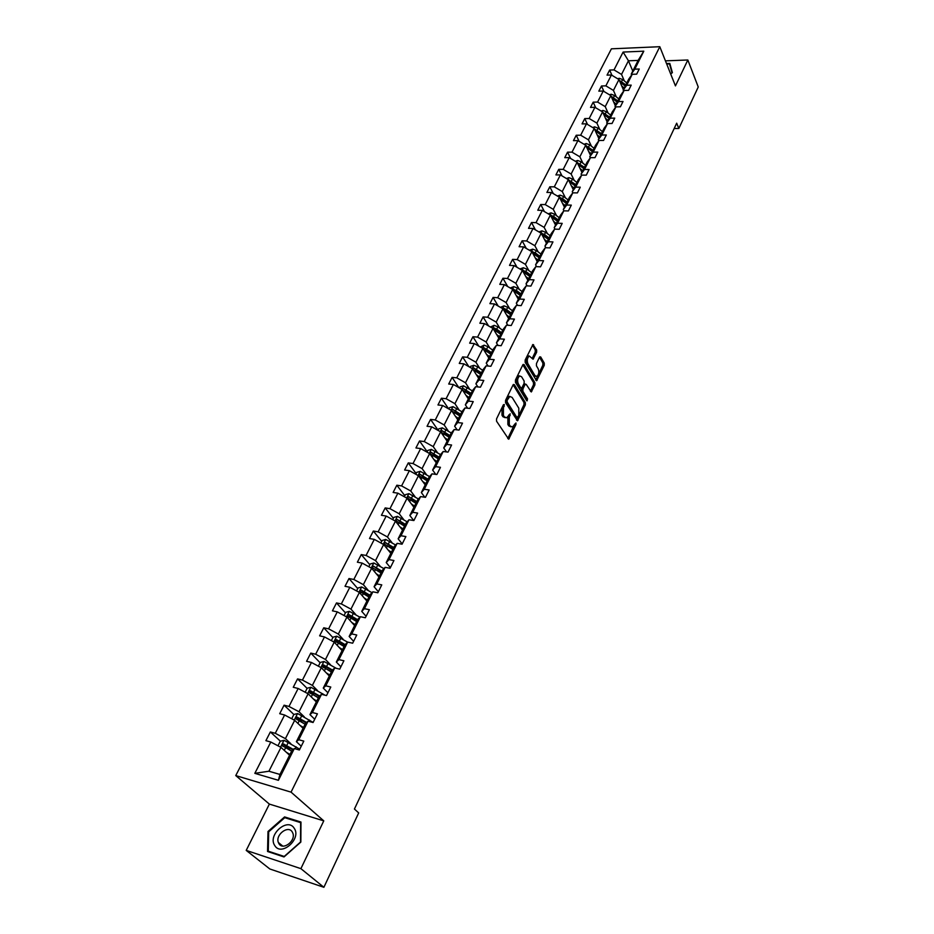 <?xml version="1.0" encoding="UTF-8"?>
<svg xmlns="http://www.w3.org/2000/svg" width="934" height="934" viewBox="0 0 934 934"><rect width="100%" height="100%" fill="white"/><g stroke="black" fill="none" stroke-linecap="round" stroke-linejoin="round"><path stroke-width="1.4" d="M504.325 404.504L503.426 404.726L496.561 418.852L496.549 421.187L508.691 439.213L515.953 424.561L515.965 422.962L512.439 426.99L510.221 426.079L509.287 424.608L509.31 417.229L510.186 413.797L506.637 417.813L504.36 416.891L503.414 415.397L503.438 407.948L504.325 404.504M536.641 352.281L536.653 350.005L532.94 344.506L525.165 360.022L525.153 362.322L536.63 380.757L544.242 365.334L544.253 363.081L540.693 356.951L539.502 357.197L536.455 363.548L536.431 365.813L538.217 368.86C539.327 372.094 538.86 374.627 536.805 376.437L534.984 375.62L527.885 363.665C526.753 360.396 527.22 357.85 529.286 356.017L533.057 359.205L536.641 352.281L535.24 352.165L535.252 349.888L532.438 345.066M675.445 85.905L687.844 59.998L698.247 86.99L678.843 128.472L676.683 123.183L354.43 809.031L358.679 812.919L323.888 887.3L300.9 868.655L323.771 820.858L291.046 792.137L659.789 46.7L675.445 85.905M514.33 384.598L513.081 384.878L505.563 400.336L505.551 402.659L517.483 420.825L525.363 404.866L525.375 402.589L514.33 384.598L513.326 384.504M526.788 400.803L515.44 382.321L515.451 380.01L522.842 364.809L533.489 382.543L534.89 382.683L524.067 364.552L522.842 364.809M533.489 382.543L533.477 384.808L534.878 384.948L534.89 382.683M534.878 384.948L531.283 391.965L526.204 384.399L524.978 384.68L522.9 388.999L522.888 391.288L527.5 398.83L527.115 400.838M687.844 59.998L665.44 60.85M323.771 820.858L269.366 804.092L246.214 850.395L300.9 868.655M246.214 850.395L269.844 868.982L323.888 887.3M631.653 75.082L631.244 74.113L638.12 60.406L643.795 51.183L634.793 69.163L639.241 69.011L636.673 74.148L632.213 74.3L626.726 85.263L631.197 85.134L628.594 90.353L624.11 90.47L618.541 101.596L623.025 101.491L620.386 106.791L615.891 106.885L610.229 118.186L614.735 118.116L612.05 123.486L607.532 123.545L601.788 135.021L606.318 134.986L603.586 140.439L599.056 140.474L593.218 152.125L597.76 152.114L594.993 157.659L590.44 157.659L584.521 169.486L589.074 169.509L586.272 175.148L581.695 175.113L575.683 187.127L580.259 187.185L577.399 192.906L572.811 192.836L566.693 205.036L571.304 205.13L568.397 210.944L563.786 210.839L557.575 223.238L562.198 223.366L559.256 229.274L554.621 229.134L548.305 241.731L552.951 241.906L549.951 247.907L545.304 247.72L538.895 260.528L543.553 260.726L540.506 266.832L535.847 266.61L529.321 279.628L534.003 279.873L530.909 286.073L526.216 285.816L519.596 299.043L524.289 299.324L521.149 305.628L516.444 305.325L509.707 318.774L514.424 319.101L511.225 325.511L506.497 325.172L499.655 338.832L504.383 339.205L501.138 345.72L496.386 345.335L489.428 359.24L494.179 359.66L490.875 366.28L486.112 365.848L479.025 379.986L483.8 380.453L480.438 387.19L475.663 386.711L468.448 401.095L473.246 401.608L469.825 408.462L465.027 407.936L457.695 422.565L462.505 423.125L459.026 430.095L454.204 429.523L446.744 444.409L451.577 445.016L448.028 452.114L443.195 451.496L435.606 466.638L440.451 467.304L436.855 474.53L431.998 473.842L424.269 489.264L429.138 489.976L425.472 497.332L420.592 496.596L412.723 512.287L417.615 513.07L413.879 520.553L408.987 519.759L400.978 535.731L405.881 536.571L402.075 544.195L397.172 543.343L389.011 559.606L393.938 560.505L390.062 568.269L385.135 567.347L376.834 583.925L381.772 584.871L377.826 592.786L372.876 591.806L364.423 608.688L369.385 609.704L365.357 617.759L360.396 616.72L351.779 633.906L356.753 635.003L352.667 643.211L347.682 642.102L338.902 659.614L343.899 660.77L339.719 669.141L334.722 667.962L325.768 685.813L330.788 687.039L326.526 695.573L321.506 694.312L312.388 712.514L317.42 713.821L313.077 722.507L308.045 721.188L298.752 739.74L303.795 741.117L299.37 749.979L294.315 748.578L278.414 780.31L254.83 773.34L270.813 742.028L265.898 740.662L270.358 731.964L275.261 733.307L284.613 715L279.71 713.704L284.088 705.182L288.98 706.443L298.156 688.486L293.264 687.261L297.561 678.89L302.441 680.092L311.442 662.463L306.574 661.319L310.777 653.099L315.645 654.232L324.483 636.93L319.626 635.844L323.759 627.788L328.605 628.839L337.279 611.863L332.434 610.848L336.497 602.932L341.33 603.924L349.841 587.252L345.02 586.307L349.001 578.531L353.823 579.465L362.182 563.097L357.372 562.21L361.283 554.574L366.081 555.45L374.289 539.373L369.502 538.533L373.343 531.037L378.13 531.855L386.197 516.058L381.422 515.288L385.193 507.921L389.968 508.68L397.884 493.164L393.132 492.452L396.833 485.213L401.585 485.913L409.372 470.678L404.632 470.012L408.275 462.902L413.015 463.544L420.662 448.565L415.934 447.958L419.518 440.965L424.234 441.56L431.753 426.838L427.048 426.278L430.574 419.413L435.267 419.961L442.658 405.484L437.964 404.971L441.432 398.223L446.113 398.713L453.375 384.493L448.705 384.026L452.114 377.383L456.773 377.838L463.918 363.84L459.271 363.419L462.61 356.893L467.257 357.302L474.285 343.549L469.65 343.163L472.943 336.742L477.566 337.104L484.477 323.573L479.866 323.246L483.1 316.93L487.711 317.245L494.506 303.935L489.906 303.643L493.094 297.432L497.694 297.712L504.372 284.613L499.795 284.356L502.924 278.25L507.501 278.484L514.085 265.595L509.52 265.384L512.603 259.372L517.156 259.57L523.635 246.891L519.094 246.716L522.129 240.797L526.671 240.96L533.034 228.48L528.516 228.34L531.504 222.514L536.023 222.631L542.292 210.348L537.786 210.243L540.728 204.511L545.222 204.604L551.399 192.509L546.915 192.439L549.811 186.788L554.294 186.847L560.377 174.938L555.905 174.903L558.754 169.346L563.214 169.369L569.203 157.648L564.755 157.648L567.557 152.16L572.005 152.16L577.901 140.614L573.464 140.637L576.231 135.243L580.668 135.208L586.47 123.837L582.045 123.895L584.777 118.583L589.191 118.513L594.911 107.305L590.51 107.398L593.195 102.156L597.585 102.063L603.224 91.03L598.834 91.147L601.484 85.986L605.862 85.858L611.408 74.989L607.042 75.129L609.645 70.05L614.012 69.898L623.118 52.059L643.795 51.183M631.244 74.113L634.793 69.163M291.046 792.137L235.753 775.582L611.408 48.825L659.789 46.7M616.277 96.879L613.44 90.423L618.95 79.53L623.387 89.781M618.95 79.53L611.408 74.989M613.44 90.423L605.862 85.858M623.62 91.147L623.2 90.154L628.675 79.227L632.213 74.3M623.2 90.154L626.726 85.263M608.116 113.084L605.232 106.639L610.824 95.595L615.343 105.811M610.824 95.595L603.224 91.03M605.232 106.639L597.585 102.063M615.471 107.457L615.027 106.441L620.585 95.35L624.11 90.47M615.027 106.441L618.541 101.596M599.838 129.534L596.896 123.113L602.57 111.893L607.182 122.085M602.57 111.893L594.911 107.305M596.896 123.113L589.191 118.513M607.193 124.012L606.726 122.984L612.377 111.718L615.891 106.885M606.726 122.984L610.229 118.186M591.444 146.229L588.432 139.831L594.199 128.448L598.892 138.606M594.199 128.448L586.47 123.837M588.432 139.831L580.668 135.208M598.799 140.824L598.309 139.761L604.041 128.332L607.532 123.545M598.309 139.761L601.788 135.021M582.909 163.181L579.851 156.807L585.7 145.249L590.486 155.371M585.7 145.249L577.901 140.614M579.851 156.807L572.005 152.16M590.265 157.893L589.763 156.807L595.588 145.202L599.056 140.474M589.763 156.807L593.218 152.125M574.247 180.402L571.129 174.039L577.06 162.306L581.94 172.393M577.06 162.306L569.203 157.648M571.129 174.039L563.214 169.369M581.613 175.218L581.076 174.121L586.996 162.329L590.44 157.659M581.076 174.121L584.521 169.486M565.444 197.88L562.268 191.552L568.304 179.62L573.278 189.672M568.304 179.62L560.377 174.938M562.268 191.552L554.294 186.847M563.961 210.85L563.307 209.555L569.401 197.389L572.811 192.836L572.262 191.692L578.263 179.725L581.695 175.113M572.262 191.692L575.683 187.127M556.512 215.626L553.267 209.321L559.396 197.214L564.475 207.231M559.396 197.214L551.399 192.509M553.267 209.321L545.222 204.604M563.307 209.555L566.693 205.036M547.441 233.663L544.137 227.382L550.359 215.089L555.532 225.047M550.359 215.089L542.292 210.348M544.137 227.382L536.023 222.631M554.971 229.145L554.212 227.686L560.4 215.334L563.786 210.839M554.212 227.686L557.575 223.238M538.229 251.97L534.843 245.724L541.171 233.231L546.448 243.155M541.171 233.231L533.034 228.48M534.843 245.724L526.671 240.96M545.841 247.743L544.966 246.109L551.258 233.558L554.621 229.134M544.966 246.109L548.305 241.731M528.866 270.58L525.422 264.369L531.843 251.666L537.225 261.543M531.843 251.666L523.635 246.891M525.422 264.369L517.156 259.57M536.571 266.645L535.579 264.836L541.965 252.075L545.304 247.72M535.579 264.836L538.895 260.528M530.5 274.946L525.819 271.455L522.339 270.393L527.85 280.223M514.085 265.595L522.363 270.405L515.837 283.306L519.351 289.493M515.837 283.306L507.501 278.484M527.161 285.862L526.029 283.854L532.532 270.895L535.847 266.61M526.029 283.854L529.321 279.628M509.672 308.699L506.088 302.558L512.731 289.447L518.323 299.207M512.731 289.447L504.372 284.613M506.088 302.558L497.694 297.712M517.599 305.406L516.327 303.2L522.935 290.019L526.216 285.816M516.327 303.2L519.596 299.043M499.853 328.231L496.188 322.113L502.936 308.792L508.656 318.506M502.936 308.792L494.506 303.935M496.188 322.113L487.711 317.245M507.898 325.266L506.473 322.849L513.186 309.458L516.444 305.325M506.473 322.849L509.707 318.774M489.86 348.078L486.124 342.007L492.989 328.453L498.814 338.108M492.989 328.453L484.477 323.573M486.124 342.007L477.566 337.104M498.055 345.475L496.444 342.836L503.274 329.212L506.497 325.172M496.444 342.836L499.655 338.832M479.714 368.253L475.896 362.217L482.866 348.452L488.821 358.037M482.866 348.452L474.285 343.549M475.896 362.217L467.257 357.302M488.062 366.023L486.252 363.151L493.199 349.304L496.386 345.335M486.252 363.151L489.428 359.24M469.382 388.766L465.494 382.777L472.581 368.778L478.652 378.305M472.581 368.778L463.918 363.84M465.494 382.777L456.773 377.838M477.904 386.933L475.896 383.804L482.96 369.736L486.112 365.848M475.896 383.804L479.025 379.986M458.886 409.629L454.916 403.686L462.12 389.443L468.319 398.9M462.12 389.443L453.375 384.493M454.916 403.686L446.113 398.713M467.607 408.216L465.354 404.819L472.534 390.505L475.663 386.711M465.354 404.819L468.448 401.095M448.203 430.843L444.152 424.958L451.484 410.47L457.812 419.845M451.484 410.47L442.658 405.484M444.152 424.958L435.267 419.961M457.146 429.873L454.636 426.196L461.933 411.625L465.027 407.936M454.636 426.196L457.695 422.565M437.346 452.43L433.201 446.592L440.661 431.847L447.129 441.152M440.661 431.847L431.753 426.838M433.201 446.592L424.234 441.56M446.522 451.928L443.732 447.935L451.157 433.119L454.204 429.523M443.732 447.935L446.744 444.409M426.301 474.379L422.063 468.599L429.652 453.597L436.26 462.82M429.652 453.597L420.662 448.565M422.063 468.599L413.015 463.544M435.746 474.367L432.629 470.059L440.194 454.986L443.195 451.496M432.629 470.059L435.606 466.638M415.058 496.725L410.738 490.992L418.455 475.733L425.203 484.863M418.455 475.733L409.372 470.678M410.738 490.992L401.585 485.913M424.818 497.238L421.339 492.568L429.033 477.227L431.998 473.842M421.339 492.568L424.269 489.264M403.616 519.456L399.203 513.782L407.061 498.254L413.949 507.29M407.061 498.254L397.884 493.164M399.203 513.782L389.968 508.68M413.727 520.53L409.839 515.486L417.673 499.877L420.592 496.596M409.839 515.486L412.723 512.287M391.976 542.596L387.458 536.98L395.456 521.172L402.496 530.127M395.456 521.172L386.197 516.058M387.458 536.98L378.13 531.855M402.215 543.927L398.141 538.813L406.115 522.923L408.987 519.759M398.141 538.813L400.978 535.731M380.115 566.144L375.515 560.598L383.652 544.51L390.844 553.348M383.652 544.51L374.289 539.373M375.515 560.598L366.081 555.45M390.389 567.615L386.221 562.56L394.346 546.378L397.172 543.343M386.221 562.56L389.011 559.606M368.054 590.125L363.338 584.649L371.627 568.257L378.982 577.002M371.627 568.257L362.182 563.097M363.338 584.649L353.823 579.465M378.352 591.736L374.09 586.75L382.368 570.265L385.135 567.347M374.09 586.75L376.834 583.925M355.761 614.537L350.951 609.131L359.392 592.448L366.91 601.076M359.392 592.448L349.841 587.252M350.951 609.131L341.33 603.924M366.093 616.3L361.738 611.373L370.156 594.596L372.876 591.806M361.738 611.373L364.423 608.688M343.245 639.405L338.33 634.081L346.923 617.082L354.605 625.593M346.923 617.082L337.279 611.863M338.33 634.081L328.605 628.839M353.601 641.319L349.153 636.463L357.734 619.37L360.396 616.72M349.153 636.463L351.779 633.906M330.508 664.739L325.464 659.486L334.232 642.172L342.077 650.566M334.232 642.172L324.483 636.93M325.464 659.486L315.645 654.232M340.887 666.806L336.333 662.031L345.078 644.6L347.682 642.102M336.333 662.031L338.902 659.614M317.513 690.541L312.365 685.381L321.296 667.74L329.328 676.006M321.296 667.74L311.442 662.463M312.365 685.381L302.441 680.092M327.927 692.771L323.269 688.066L332.177 670.32L334.722 667.962M323.269 688.066L325.768 685.813M304.286 716.845L299.008 711.766L308.115 693.787L316.322 701.913M308.115 693.787L298.156 688.486M299.008 711.766L288.98 706.443M314.711 719.238L309.96 714.615L319.031 696.519L321.506 694.312M309.96 714.615L312.388 712.514M290.801 743.639L285.407 738.654L294.677 720.324L303.083 728.322M294.677 720.324L284.613 715M285.407 738.654L275.261 733.307M301.25 746.219L296.382 741.678L305.628 723.231L308.045 721.188M296.382 741.678L298.752 739.74M254.83 773.34L268.922 771.227L280.982 747.387L289.587 755.232M280.982 747.387L270.813 742.028M269.366 804.092L235.753 775.582M674.173 128.518L678.843 128.472M638.12 60.406L628.442 60.792L621.53 74.428L624.309 80.908M632.773 71.066L628.442 60.792L623.118 52.059M268.922 771.227L279.943 774.449L291.98 750.457L294.315 748.578M279.943 774.449L278.414 780.31M621.53 74.428L614.012 69.898M290.509 750.457L284.718 745.145M280.41 741.199L270.358 731.964M302.137 722.437L297.818 718.304M293.848 714.51L284.088 705.182M313.836 695.083L310.812 692.071M307.099 688.381L297.561 678.89M325.534 668.347L323.643 666.386M320.105 662.743L310.777 653.099M337.337 642.347L336.275 641.203M332.878 637.572L323.759 627.788M345.417 612.856L336.497 602.932M357.734 588.583L349.001 578.531M369.829 564.743L361.283 554.574M381.714 541.335L373.343 531.037M402.554 529.998L402.04 529.344M393.377 518.335L385.193 507.921M404.854 495.732L396.833 485.213M416.12 473.515L408.275 462.902M427.2 451.682L419.518 440.965M438.093 430.212L430.574 419.413M448.624 408.847L441.432 398.223M458.804 387.563L452.114 377.383M468.856 366.653L462.61 356.893M478.768 346.105L472.943 336.742M488.54 325.908L483.1 316.93M498.184 306.06L493.094 297.432M507.699 286.528L502.924 278.25M517.074 267.334L512.603 259.372M526.321 248.456L522.129 240.797M535.439 229.881L531.504 222.514M544.429 211.598L540.728 204.511M553.29 193.618L549.811 186.788M562.023 175.919L558.754 169.346M570.639 158.488L567.557 152.16M579.127 141.338L576.231 135.243M587.509 124.455L584.777 118.583M595.764 107.819L593.195 102.156M603.913 91.439L601.484 85.986M611.945 75.304L609.645 70.05M284.578 816.923L268 831.494L267.556 851.493L284.006 856.945L300.853 842.059L300.981 822.037L284.578 816.923L285.909 818.044M670.694 74.019L672.387 72.618L669.783 63.407L666.514 63.524M503.041 405.519L502.002 407.796L501.99 415.233L503.414 415.397M505.131 417.696L502.936 416.727L501.99 415.233M510.945 426.85L508.796 425.916L507.863 424.445L507.886 417.066L508.89 414.883M507.769 438.571L514.646 424.129M516.56 420.172L523.951 404.726L523.962 402.449L513.116 384.796M507.15 400.301L507.15 401.924L516.992 417.626L518.767 415.502L518.802 408.181L512.124 397.417L509.836 396.46L507.15 400.301L505.726 400.149L505.726 401.772L507.15 401.924M517.144 417.79L515.58 417.463L505.726 401.772M509.906 396.436L508.411 396.308L506.648 398.246L508.073 398.398M505.726 400.149L506.648 398.246M533.477 384.808L530.395 391.241L531.808 391.381M524.558 384.002L521.487 388.859L521.476 391.148L526.087 398.69L527.5 398.83M526.204 399.927L526.087 398.69M521.592 376.776L519.689 375.947C517.564 377.815 517.086 380.383 518.253 383.676L520.81 387.879L522.048 387.587L524.126 383.279L524.137 380.99L521.592 376.776M519.608 375.982L518.277 375.807C516.152 377.675 515.673 380.255 516.829 383.535L518.253 383.676M521.044 388.135L519.397 387.738L516.829 383.535M533.571 358.644L532.158 358.516L535.24 352.165M529.181 356.076L527.873 355.901C525.807 357.734 525.34 360.279 526.472 363.548L527.885 363.665M535.626 376.332L533.571 375.491L526.472 363.548M535.731 380.091L542.841 365.206L542.864 362.964L539.502 357.197M268.688 832.054L268 831.494M288.629 754.357L289.703 754.987M286.423 752.337L289.972 754.439M277.97 745.799L280.282 741.222L284.088 740.3L299.756 749.208M293.288 749.407L283.644 744.013L282.033 745.566L291.642 751.134M283.212 746.359L284.987 745.25L292.774 749.815M302.149 727.423L303.211 728.065M299.989 725.379L303.503 727.481M291.688 718.748L293.86 714.463L297.642 713.529L313.123 722.426M306.574 722.437L297.222 717.16L295.634 718.678L305.126 724.235M296.79 719.449L298.53 718.421L306.037 722.881M315.412 701.014L316.463 701.644M313.299 698.924L316.766 701.025M305.161 692.211L307.181 688.206L310.94 687.261L324.939 695.176M319.638 695.982L310.543 690.821L308.967 692.292L318.366 697.838M310.146 693.448L311.828 692.094L319.089 696.472M274.724 845.492C281.204 856.992 301.81 838.779 294.222 828.306C287.672 817.098 267.404 834.903 274.724 845.492M278.927 843.682C282.862 850.816 295.973 840.985 292.867 833.233L292.249 831.937C288.232 824.885 275.226 834.727 278.344 842.468L278.927 843.682M284.765 817.682L300.643 822.644L300.514 842.048L284.205 856.455L268.268 851.189L268.688 831.809L284.765 817.682M269.412 852.112L268.268 851.189M666.713 64.026L669.515 63.921L672.025 72.852L670.682 73.973M670.974 67.61L669.515 63.921M328.429 675.084L329.469 675.714M326.363 672.959L329.795 675.072M318.366 666.176L320.257 662.439L323.993 661.482L336.298 668.335M332.469 670.04L323.619 664.973L322.055 666.397L331.36 671.943M323.199 667.53L324.869 666.269L332.025 670.624M341.202 649.632L342.229 650.274M339.194 647.472L342.568 649.585M331.337 640.619L333.099 637.151L336.8 636.182L347.623 642.148M345.09 644.588L336.45 639.592L334.909 640.993L344.109 646.515M336.007 642.113L337.676 640.911L344.739 645.266M353.752 624.648L354.768 625.29M351.779 622.464L355.118 624.577M344.062 615.529L345.697 612.319L349.374 611.338L359.929 617.187M357.582 619.662L349.047 614.677L347.518 616.043L356.636 621.554M348.592 617.152L350.25 616.02L357.22 620.374M366.07 600.118L367.062 600.76M364.143 597.9L367.436 600.013M356.554 590.907L358.072 587.93L361.727 586.949L372.036 592.681M369.864 595.192L361.411 590.23L359.905 591.549L368.93 597.048M360.944 592.635L362.59 591.584L369.49 595.939M378.165 576.033L379.146 576.663M376.274 573.78L379.543 575.893M368.825 566.728L370.214 563.984L373.857 562.992L383.932 568.619M381.913 571.153L373.565 566.202L372.059 567.498L381.002 572.986M373.565 566.202L381.527 571.935M390.05 552.368L391.019 553.01M388.194 550.091L391.416 552.204M380.874 542.981L382.146 540.471L385.765 539.467L395.631 545.001M393.763 547.546L385.485 542.619L384.002 543.88L392.852 549.355M385.485 542.619L393.354 548.351M401.713 529.123L402.682 529.765M399.904 526.823L403.091 528.936M392.712 519.654L393.879 517.366L397.464 516.35L407.131 521.791M405.391 524.359L397.207 519.444L395.736 520.682L404.504 526.134M397.207 519.444L404.971 525.188M413.178 506.286L414.136 506.928M411.415 503.963L414.556 506.076M404.34 496.748L405.391 494.658L408.952 493.642L418.444 499.001M416.821 501.581L408.73 496.666L407.271 497.88L415.945 503.321M408.73 496.666L416.389 502.434M424.445 483.847L425.39 484.489M422.717 481.5L425.834 483.614M415.758 474.227L416.716 472.347L420.253 471.331L429.57 476.609M428.052 479.189L420.043 474.297L418.595 475.476L427.188 480.905M420.043 474.297L427.609 480.076M435.524 461.793L436.458 462.435M433.831 459.423L436.902 461.536M426.99 452.103L427.842 450.421L431.356 449.394L440.521 454.601M439.085 457.193L431.158 452.313L429.733 453.469L438.244 458.863M431.158 452.313L438.63 458.092M446.405 440.112L447.328 440.755M444.747 437.719L447.795 439.832M438.023 430.364L438.77 428.869L442.272 427.842L451.274 432.979M440.86 432.127L449.102 437.205M449.931 435.559L442.086 430.691L440.918 432.185M442.086 430.691L449.464 436.482M457.111 418.806L458.022 419.436M455.488 416.389L458.489 418.49M448.869 408.987L449.523 407.679L453.002 406.64L461.886 411.731M451.846 411.007L459.785 415.922M460.602 414.299L452.838 409.442L451.414 410.423M452.838 409.442L460.123 415.245M467.63 397.849L468.529 398.479M466.043 395.421L469.02 397.522M459.528 387.972L460.1 386.851L463.544 385.8L472.347 390.867M462.599 390.155L470.281 394.989M471.086 393.389L463.404 388.556L462.003 389.373M463.404 388.556L470.596 394.358M477.974 377.243L478.873 377.873M476.422 374.791L479.364 376.892M470.012 367.307L470.491 366.362L473.923 365.311L477.718 366.828L482.644 370.354M473.118 369.619L480.613 374.406M481.395 372.829L473.795 368.008L472.441 368.697M473.795 368.008L480.905 373.822M488.155 356.975L489.042 357.605M486.626 354.5L489.544 356.601M480.321 346.993L484.127 345.16L487.887 346.654L492.767 350.168M483.473 349.421L490.77 354.149M491.541 352.608L484.01 347.81L482.726 348.37M484.01 347.81L491.039 353.612M498.161 337.034L499.036 337.664M496.666 334.547L499.55 336.649M490.455 327.005L494.156 325.324L497.904 326.807L502.726 330.321M493.654 329.562L500.752 334.244M501.523 332.714L496.69 329.2L494.063 327.927L492.848 328.383M494.063 327.927L501.009 333.742M508.014 317.42L508.878 318.05M506.543 314.921L509.392 317.011M500.437 307.344L504.033 305.827L507.746 307.286L512.521 310.788M503.659 310.018L510.583 314.641M511.33 313.147L506.555 309.644L503.951 308.383L502.831 308.722M503.951 308.383L504.839 309.901L510.816 314.198M517.705 298.121L518.557 298.752M516.269 295.611L519.082 297.701M510.244 288.011L513.747 286.633L517.436 288.069L522.164 291.571M513.502 290.789L520.261 295.366M520.997 293.895L516.269 290.392L512.661 289.4M513.677 289.143L514.552 290.672L520.46 294.957M527.243 279.138L528.084 279.768M525.83 276.604L528.621 278.694M519.899 268.98L523.309 267.743L526.974 269.167L531.644 272.67M523.18 271.864L529.776 276.394M523.25 270.206L524.102 271.747L529.963 276.02M536.618 260.446L537.459 261.076M535.24 257.901L538.007 259.991M529.415 250.23L532.719 249.156L536.349 250.557L540.984 254.06M532.695 253.242L539.14 257.726M539.852 256.301L535.217 252.81L531.855 251.701M532.672 251.585L533.512 253.126L539.303 257.399M545.865 242.046L546.682 242.677M544.499 239.501L547.242 241.579M538.871 231.889L541.977 230.861L545.584 232.251L550.173 235.73M542.07 234.913L548.351 239.349M549.052 237.948L544.475 234.469L541.218 233.325M541.942 233.243L542.771 234.796L548.503 239.057M554.948 223.938L555.777 224.569M553.617 221.381L556.325 223.448M548.188 213.816L551.095 212.859L554.679 214.225L559.209 217.704M551.282 216.863L557.423 221.265M558.123 219.887L553.582 216.408L550.43 215.229M551.072 215.194L551.877 216.746L557.563 221.008M563.903 206.11L564.72 206.741M562.595 203.542L565.28 205.608M557.376 196.023L560.073 195.124L563.634 196.479L568.117 199.946M560.353 199.094L566.366 203.449M567.043 202.094L562.548 198.615L559.513 197.436M560.061 197.413L560.855 198.989L566.471 203.227M572.717 188.551L573.523 189.182M571.445 185.971L574.095 188.038M566.401 178.511L568.911 177.658L572.449 179.001L576.897 182.469M569.285 181.605L575.157 185.913M575.834 184.582L568.444 179.912M568.911 179.923L569.693 181.488L575.251 185.726M581.403 171.272L582.197 171.891M580.142 168.68L582.769 170.735M575.297 161.255L577.621 160.461L581.123 161.792L585.525 165.248M578.064 164.372L583.82 168.645M584.486 167.326L577.247 162.668M577.621 162.679L578.391 164.267L583.902 168.482M589.949 154.238L590.732 154.869M588.724 151.635L591.327 153.701M584.042 144.268L586.19 143.532L589.681 144.84L594.036 148.284M586.715 147.409L592.354 151.635M593.008 150.339L585.91 145.692M586.213 145.716L586.961 147.303L592.413 151.506M598.367 137.473L599.149 138.092M597.165 134.858L599.745 136.913M592.67 127.526L594.631 126.849L598.099 128.145L602.418 131.589M595.238 130.702L600.76 134.881M601.403 133.609L594.444 128.974M594.666 128.997L595.402 130.585L600.807 134.788M606.668 120.953L607.439 121.572M605.477 118.326L608.034 120.381M601.146 111.041L602.955 110.422L606.388 111.695L610.673 115.127M603.633 114.228L609.038 118.385M609.668 117.124L602.85 112.5M602.99 112.524L603.714 114.123L609.073 118.314M614.841 104.666L615.599 105.285M613.673 102.04L616.206 104.083M609.505 94.801L611.151 94.229L614.56 95.49L618.798 98.922M611.898 98.012L617.187 102.121L611.898 97.907L611.198 96.295L617.818 100.884M622.896 88.637L623.643 89.244M621.752 85.998L624.262 88.041M617.736 78.795L619.219 78.281L622.616 79.518L626.807 82.939M620.036 82.029L625.231 86.103L619.989 81.923M625.838 84.877L619.289 80.312M502.002 407.796L503.438 407.948M502.936 416.727L504.36 416.891M508.761 415.256L510.186 415.42M507.886 417.066L509.31 417.229M507.863 424.445L509.287 424.608M508.796 425.916L510.221 426.079M514.541 424.398L515.953 424.561M507.851 438.42L509.263 438.583M502.889 405.975L504.313 406.138M523.962 402.449L525.375 402.589M523.951 404.726L525.363 404.866M516.63 420.043L518.043 420.207M515.58 417.463L516.992 417.626M523.063 364.47L524.067 364.552M523.565 384.551L524.978 384.68M521.487 388.859L522.9 388.999M521.476 391.148L522.888 391.288M519.397 387.738L520.81 387.879M533.571 375.491L534.984 375.62M539.712 356.87L540.693 356.951M542.864 362.964L544.253 363.081M542.841 365.206L544.242 365.334M535.742 380.056L537.143 380.185M532.637 344.751L533.653 344.833M535.252 349.888L536.653 350.005M283.994 740.323L280.539 747.153M296.113 746.803L295.109 748.799M285.676 747.597L284.263 750.376M288.384 742.215L286.726 745.507M284.987 745.25L283.644 744.013M297.549 713.553L294.245 720.091M309.528 720.009L308.839 721.398M299.242 720.698L297.888 723.383M301.904 715.409L300.269 718.643M298.53 718.421L297.222 717.16M310.847 687.284L307.683 693.553M322.697 693.717L322.3 694.511M312.551 694.301L311.244 696.892M315.167 689.117L313.567 692.292M311.828 692.094L310.543 690.821M323.9 661.505L320.864 667.506M325.616 668.394L324.355 670.892M328.184 663.303L326.608 666.421M324.869 666.269L323.619 664.973M336.707 636.206L333.8 641.95M338.435 642.966L337.232 645.382M340.957 637.969L339.416 641.039M337.676 640.911L336.45 639.592M349.281 611.361L346.502 616.849M351.032 618.016L349.853 620.328M353.507 613.101L351.99 616.113M350.25 616.02L349.047 614.677M361.633 586.972L358.971 592.226M363.384 593.51L362.264 595.74M365.813 588.689L364.33 591.642M362.59 591.584L361.411 590.23M373.763 563.015L371.218 568.035M375.526 569.436L374.441 571.596M377.908 564.708L376.449 567.603M385.672 539.49L383.244 544.277M387.447 545.806L386.396 547.884M389.793 541.16L388.357 544.008M397.37 516.374L395.059 520.95M399.157 522.585L398.153 524.593M401.457 518.02L400.044 520.822M408.87 493.666L406.664 498.032M410.656 499.772L409.687 501.698M412.921 495.289L411.544 498.032M420.16 471.355L418.058 475.511M421.97 477.356L421.036 479.212M424.188 472.954L422.833 475.651M431.263 449.417L429.266 453.375M433.084 455.325L432.173 457.123M435.267 450.994L433.925 453.644M442.179 427.865L440.276 431.625M444 433.68L443.136 435.396M446.148 429.418L444.829 432.022M452.908 406.664L451.099 410.248M454.741 412.384L453.901 414.042M456.843 408.205L455.558 410.762M463.462 385.824L461.735 389.233M465.295 391.463L464.49 393.051M467.374 387.341L466.101 389.863M473.83 365.334L472.207 368.556M475.675 370.88L474.904 372.409M477.718 366.828L476.468 369.304M484.034 345.183L482.493 348.23M485.878 350.635L485.143 352.106M487.887 346.654L486.661 349.094M494.074 325.359L492.615 328.243M495.919 330.718L495.207 332.142M497.904 326.807L496.69 329.2M503.951 305.85L502.574 308.582M505.808 311.139L505.119 312.493M507.746 307.286L506.555 309.644M513.665 286.656L512.369 289.225M515.521 291.863L514.867 293.171M517.436 288.069L516.269 290.392M523.227 267.766L522.001 270.195M525.083 272.903L524.453 274.152M526.974 269.167L525.819 271.455M532.637 249.18L531.481 251.456M534.505 254.235L533.898 255.437M536.349 250.557L535.217 252.81M541.895 230.885L540.821 233.021M543.763 235.87L543.179 237.014M545.584 232.251L544.475 234.469M551.013 212.882L550.009 214.878M552.881 217.785L552.333 218.883M554.679 214.225L553.582 216.408M559.991 195.148L559.046 197.016M561.859 199.981L561.334 201.032M563.634 196.479L562.548 198.615M568.829 177.693L567.954 179.421M570.709 182.445L570.195 183.461M572.449 179.001L571.386 181.114M577.539 160.496L576.722 162.096M579.407 165.19L578.928 166.147M581.123 161.792L580.072 163.87M586.108 143.556L585.361 145.039M587.988 148.191L587.521 149.113M589.681 144.84L588.642 146.883M594.549 126.884L593.861 128.25M596.429 131.437L595.985 132.324M598.099 128.145L597.083 130.165M602.874 110.445L602.243 111.695M604.753 114.94L604.333 115.781M606.388 111.695L605.384 113.679M611.069 94.252L610.497 95.396M612.949 98.689L612.552 99.494M614.56 95.49L613.58 97.451M619.149 78.304L618.623 79.332M621.028 82.671L620.643 83.441M622.616 79.518L621.647 81.456M508.411 396.308L509.836 396.46M524.091 383.956L525.503 384.096M518.277 375.807L519.689 375.947M527.873 355.901L529.286 356.017M282.64 746.126L282.033 745.566M282.733 846.064L278.344 842.468"/></g></svg>
